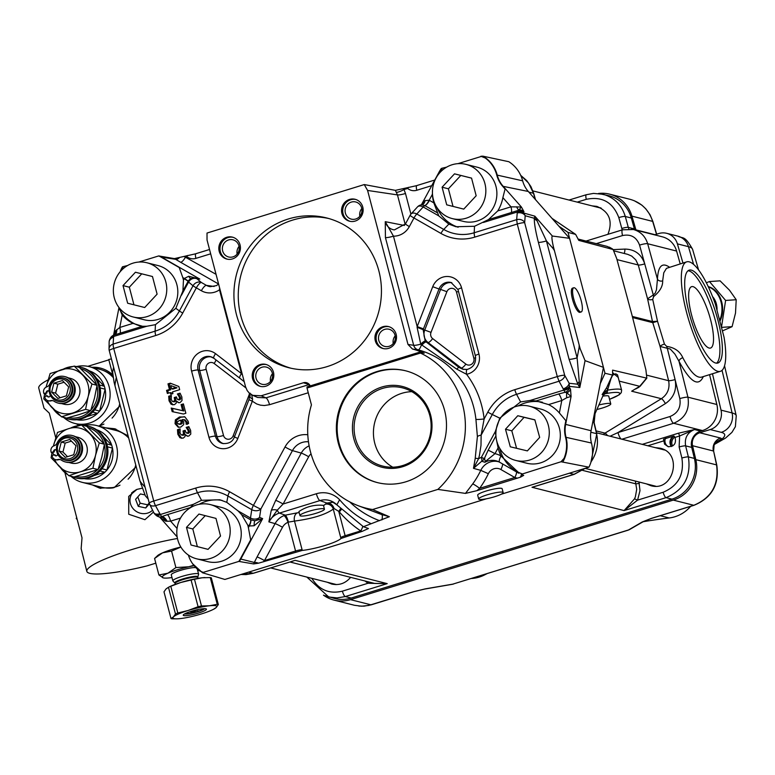 <?xml version="1.0" encoding="UTF-8"?>
<svg xmlns="http://www.w3.org/2000/svg" width="775" height="775" viewBox="0 0 775 775"><rect width="100%" height="100%" fill="white"/><g stroke="black" fill="none" stroke-linecap="round" stroke-linejoin="round"><path stroke-width="1.16" d="M712.467 373.753L721.031 410.14A15.984 15.219 104.2 0 1 710.21 429.553L699.757 432.779A10.656 10.143 -75.8 0 0 692.55 445.722L695.824 459.653A33.286 31.697 104.2 0 1 673.281 500.098L350.484 599.647A33.286 31.697 104.2 0 1 333.967 600.092A33.286 31.697 104.2 0 1 323.466 595.142M654.546 234.844L658.789 233.537A15.984 15.219 104.2 0 1 666.713 233.323A15.984 15.219 104.2 0 1 677.408 243.873L682.959 263.016M634.677 229.817A13.32 12.681 104.2 0 1 634.386 228.916L631.325 218.017A33.286 31.697 -75.8 0 0 608.966 195.755L598.494 193.479A33.286 31.697 104.2 0 1 609.654 194.167A33.286 31.697 104.2 0 1 631.945 216.148L635.917 229.875A10.656 10.143 -75.8 0 0 636.004 230.156M599.559 207.768A19.307 18.387 104.2 0 1 600.489 207.768A19.307 18.387 -75.8 0 0 599.559 207.768M654.691 486.206A19.307 18.387 104.2 0 1 653.858 485.751A19.307 18.387 -75.8 0 0 654.691 486.206M663.003 449.607A19.307 18.387 104.2 0 1 663.855 449.607A19.307 18.387 -75.8 0 0 663.003 449.607M335.614 584.592A19.307 18.387 104.2 0 1 334.79 584.147A19.307 18.387 -75.8 0 0 335.614 584.592M671.353 446.419A7.992 7.605 104.2 0 1 673.979 436.063M672.603 446.012A6.655 6.336 104.2 0 1 674.851 437.042M471.471 578.479A34.623 32.967 -75.8 0 0 484.666 574.876A575.273 547.731 104.2 0 1 486.933 573.713M643.143 521.74A575.273 547.731 104.2 0 1 669.193 517.971A34.623 32.967 -75.8 0 0 690.641 506.337M692.55 445.722L713.378 450.992A10.656 10.143 104.2 0 1 720.595 438.049L699.757 432.779M695.824 459.653L716.546 464.893A5.328 0.911 -12.8 0 1 716.798 465.087L713.61 451.089L716.546 464.893C719.142 484.394 711.566 497.86 693.799 505.29L651.3 518.398L642.272 521.953L628.128 530.178L452.774 584.147A5.328 2.587 80.3 0 1 452.348 584.302A5.328 2.587 80.3 0 1 452.338 584.302L424.855 589.029A5.328 2.587 80.3 0 1 424.768 589.039M628.128 530.168L629.484 529.577A5.328 4.582 -119.9 0 1 628.167 530.061L452.774 584.147L425.291 588.864L413.492 591.722L368.668 605.449L361.557 606.205L354.466 605.285M656.493 234.244L652.666 221.388C648.878 209.947 641.39 202.604 630.201 199.359L609.654 194.167M660.775 515.54L670.365 512.585M596.953 409.481A12.652 1.938 165.3 0 0 602.282 408.047A12.652 1.938 165.3 0 0 610.768 403.882A12.652 1.938 165.3 0 0 599.017 404.967M603.076 396.093A12.652 1.938 -14.7 0 1 608.762 396.248L610.768 403.882M715.383 304.188L724.034 337.183A57.263 15.142 -107.1 0 1 720.401 371.312A57.263 15.142 -107.1 0 1 689.053 321.053A57.263 15.142 -107.1 0 1 686.65 261.873A57.263 15.142 -107.1 0 1 715.383 304.188M324.473 595.578L334.664 598.503A33.286 31.697 -75.8 0 0 351.172 598.048L671.925 499.139A33.286 31.697 -75.8 0 0 694.39 458.422L691.707 447.398A13.32 12.681 104.2 0 1 700.697 431.113L702.47 430.561A21.303 20.286 -75.8 0 0 716.856 404.502L709.561 374.654M680.198 263.868L676.594 251.052A21.303 20.286 -75.8 0 0 662.286 236.801L633.466 229.516C640.634 231.609 645.372 236.346 647.677 243.737L657.452 279.194C658.111 266.067 662.102 262.066 669.445 267.181M558.94 226.242L568.036 232.422L604.975 373.25L600.247 383.702M688.045 270.756A48.602 12.855 -107.1 0 1 688.888 270.892A48.602 12.855 -107.1 0 1 713.775 314.95A48.602 12.855 -107.1 0 1 716.555 363.184M709.125 348.043A32.114 8.496 -107.1 0 1 692.23 317.401A32.114 8.496 -107.1 0 1 691.61 286.663A32.114 8.496 -107.1 0 1 709.193 314.844A32.114 8.496 -107.1 0 1 710.539 348.043A32.114 8.496 -107.1 0 1 709.125 348.043M715.712 363.049A48.602 12.855 -107.1 0 1 690.137 316.665A48.602 12.855 -107.1 0 1 689.208 270.146A48.602 12.855 -107.1 0 1 691.339 270.136A48.602 12.855 -107.1 0 1 716.914 316.52A48.602 12.855 -107.1 0 1 717.853 363.039A48.602 12.855 -107.1 0 1 715.712 363.049M671.45 446.545A6.655 6.336 104.2 0 1 674.018 436.054M668.806 446.817A6.394 6.084 104.2 0 1 666.006 437.371M673.93 435.976L675.044 437.391C676.478 443.503 674.163 446.603 668.108 446.681L664.582 444.153L663.516 439.183L673.93 435.976M655.301 447.659L660.116 448.192C683.298 453.094 673.553 492.387 650.816 485.673L646.321 483.842M592.052 205.869L596.847 206.392C609.324 211.691 613.015 221.001 607.92 234.321M350.62 577.346C345.505 583.362 339.218 585.6 331.748 584.059L327.253 582.238M568.036 232.422L575.631 234.389L578.799 240.395L613.093 249.511L616.687 258.492L631.615 313.73A29.334 7.76 -107.1 0 1 631.916 314.844L645.895 369.84L646.844 378.161L612.608 370.13M612.57 370.653L612.637 375.081L604.975 373.25M609.567 399.309L619.157 394.843L621.288 392.644L621.618 390.154A26.631 4.078 165.3 0 0 607.251 390.213L606.108 390.891A2.664 1.531 81.6 0 1 605.265 393.671L606.777 393.429A2.664 1.259 -99.9 0 0 607.251 390.213L607.774 389.379A2.664 1.288 35.4 0 1 606.689 387.607L612.696 375.081M306.861 577.084L328.765 597.002L337.038 597.922L345.292 596.566A5.328 1.405 -107.1 0 1 342.395 591.16C329.268 594.251 319.087 589.978 311.841 578.344M646.321 378.462L639.714 386.308A7.992 1.724 58.7 0 0 640.121 386.279L646.834 378.152M618.305 377.512L612.86 372.862M612.395 375.129L606.689 387.607L602.117 394.582L604.209 393.836A2.664 1.773 -111.6 0 0 604.655 391.976L602.117 394.582L603.357 394.892L593.912 416.156M593.689 417.328L593.892 422.559L596.556 433.671C598.746 443.804 596.915 453.191 591.054 461.842M584.931 468.42L573.936 474.358L532.018 487.281L624.117 510.58L637.573 500.137L639.995 490.643L638.958 481.982M292.446 561.236L253.193 573.268L240.977 574.488L246.072 574.595L253.396 573.277M596.808 433.884A5.328 0.882 166.5 0 0 596.798 433.855L594.144 422.743L595.064 413.608L603.357 394.892A2.664 2.538 -75.8 0 1 604.209 393.836L605.256 393.681M606.108 390.891L604.655 391.976M612.618 375.236L615.738 373.812L617.501 374.848L621.618 390.154M607.774 389.379L610.923 378.849M686.65 261.873L666.452 268.353L663.758 272.81L662.664 280.889C662.877 286.304 659.864 291.536 653.606 296.583L652.724 299.431L657.51 321.257L652.482 321.548A33.286 31.697 104.2 0 1 652.773 322.652L657.51 321.257L664.437 344.081A3.991 1.008 -20.3 0 0 660.067 346.435L670.298 349.05L674.977 354.175L678.977 361.257C690.322 382.182 698.43 387.287 703.312 376.582M720.401 371.312L701.423 377.163C696.318 378.19 690.118 371.709 682.823 357.721C679.927 351.298 674.55 347.529 666.674 346.396L664.437 344.081M652.724 299.431A3.991 2.131 -8.3 0 1 647.571 298.801L653.296 294.946A3.991 1.056 72.9 0 1 653.606 296.583A3.991 1.056 72.9 0 0 653.306 294.946L655.224 293.095L656.473 289.743L657.452 279.194A3.991 3.119 1.6 0 0 662.664 280.889M632.322 316.442L652.482 321.548L647.571 298.801L638.251 264.982L635.791 259.877L631.722 256.079L627.653 254.336L613.936 250.867M612.327 248.872L607.135 246.392L577.956 239.01M631.315 229.09L633.427 229.507M535.506 199.65L533.723 193.401A5.328 0.756 164.1 0 0 533.481 193.266L528.618 183.113L520.703 175.353M622.257 229.894L621.812 228.489A5.328 0.93 -15.4 0 1 628.302 227.375L628.816 228.906M603.057 194.263L603.105 194.273C614.304 197.547 621.705 204.949 625.299 216.487L628.302 227.375L634.386 228.916M682.823 357.721A3.991 2.248 -27 0 0 678.977 361.257L687.938 397.188A6.655 0.882 166 0 0 679.83 398.573C681.148 407.233 677.873 413.211 670.017 416.514L617.966 432.566A6.655 1.763 72.9 0 0 621.037 438.989M667.246 348.101A3.991 1.056 -107.1 0 0 666.674 346.396L666.674 346.396A3.991 1.056 -107.1 0 1 667.246 348.101L679.83 398.573M635.684 388.972L638.687 387.374A7.992 3.72 46.3 0 1 638.755 387.113M638.687 387.374L639.511 386.657M632.603 317.547L652.773 322.652L660.067 346.435L668.612 380.699C670.036 388.333 667.633 394.339 661.375 398.718L605.004 433.128A5.328 1.192 -121.4 0 1 607.493 435.56M351.172 598.048L345.292 596.566L387.209 583.633L295.11 560.344L291.526 561.449M368.619 581.899A2.664 0.746 -57.4 0 1 367.97 583.275L387.132 583.653L374.732 583.449L289.957 562.001M536.513 485.896L532.096 487.262L535.971 486.138M635.345 481.072L636.711 489.296L635.374 496.814L634.531 498.829L624.117 510.58L666.035 497.657C683.889 490.149 691.339 476.557 688.365 456.892L685.613 445.858C684.403 437.991 687.367 432.547 694.507 429.544L678.173 433.273A2.664 0.707 -107.1 0 1 679.617 435.976L694.507 429.544L700.697 431.113M634.531 498.829L637.573 500.137L663.148 492.251A5.328 1.405 72.9 0 0 666.035 497.657L671.925 499.139M621.918 439.212L673.63 423.266C685.061 418.461 689.827 409.772 687.938 397.188L716.856 404.502M619.254 381.126L639.714 386.308L631.664 391.201L661.375 398.718A5.328 1.192 -121.4 0 1 665.415 403.601L617.966 432.566L611.126 435.734A6.655 1.511 73.2 0 0 611.388 436.548M611.126 435.734L610.119 436.228M502.578 492.183A12.652 1.938 165.3 0 0 488.773 494.353A12.652 1.938 165.3 0 0 478.679 498.984A12.652 1.938 165.3 0 0 479.26 499.371A12.652 1.938 165.3 0 0 493.055 497.201A12.652 1.938 165.3 0 0 503.149 492.571A12.652 1.938 165.3 0 0 502.578 492.183M478.679 498.984L477.681 495.167A12.652 1.938 -14.7 0 1 486.167 491.011A12.652 1.938 -14.7 0 1 502.152 488.744L503.149 492.571M323.873 508.768A12.652 1.938 165.3 0 0 310.068 510.938A12.652 1.938 165.3 0 0 299.973 515.569A12.652 1.938 165.3 0 0 300.555 515.956A12.652 1.938 165.3 0 0 314.35 513.786A12.652 1.938 165.3 0 0 324.444 509.156A12.652 1.938 165.3 0 0 323.873 508.768M299.973 515.569L298.918 511.558C306.328 506.559 314.505 504.496 323.456 505.358L324.444 509.156M574.304 287.767A12.652 3.342 72.9 0 0 573.742 287.777A12.652 3.342 72.9 0 0 573.984 299.877A12.652 3.342 72.9 0 0 580.64 311.957A12.652 3.342 72.9 0 0 581.202 311.947A12.652 3.342 72.9 0 0 580.959 299.847A12.652 3.342 72.9 0 0 574.304 287.767M581.202 311.947L579.971 312.325A12.652 3.342 -107.1 0 1 579.419 312.335A12.652 3.342 -107.1 0 1 572.764 300.264A12.652 3.342 -107.1 0 1 572.522 288.155L573.742 287.777M569.577 238.312L603.434 367.36L585.057 360.637L580.184 348.827L553.437 246.876C551.887 240.008 551.529 236.394 552.372 236.036L569.577 238.312L528.298 191.473A26.631 25.362 104.2 0 1 522.66 180.817A33.286 31.697 -75.8 0 0 508.797 161.704L482.873 156.162L480.878 156.269L485.237 157.993A31.736 30.215 104.2 0 1 496.756 175.072A28.191 26.834 -75.8 0 0 502.733 186.349L505.077 189.023L502.878 197.635A37.287 35.505 104.2 0 1 497.773 210.897L488.521 219.577L474.523 226.271L455.913 226.736L448.851 224.12L438.776 215.886L433.835 202.885A37.287 35.505 104.2 0 1 432.382 194.292L432.518 189.827M496.155 438.001L495.341 431.52L499.759 418.161L520.606 401.915L530.081 400.481L536.106 400.937L548.584 404.589A37.287 35.505 104.2 0 1 559.366 412.959L565.857 420.66L565.149 424.274A28.191 26.834 -75.8 0 0 565.547 437.274A31.736 30.215 104.2 0 1 564.035 458.374L561.023 461.745L588.942 467.18A33.286 31.697 -75.8 0 0 591.451 443.019A26.631 25.362 104.2 0 1 591.073 430.735L603.434 367.36M588.942 467.18L501.183 494.247M486.468 498.78L224.876 579.448L202.585 572.793L202.759 572.231L199.504 570.788A31.736 30.215 104.2 0 1 192.597 563.725A31.736 30.215 104.2 0 1 188.364 555.036M381.775 387.045A41.666 39.67 -75.8 0 0 364.192 457.047A41.666 39.67 -75.8 0 0 430.697 436.538A41.666 39.67 -75.8 0 0 381.775 387.045M382.501 388.42A40.339 38.401 104.2 0 1 402.506 387.868A40.339 38.401 104.2 0 1 429.844 436.393A40.339 38.401 104.2 0 1 382.724 466.085A40.339 38.401 104.2 0 1 354.088 428.032A40.339 38.401 104.2 0 1 382.501 388.42M405.964 370.876A57.66 54.899 -75.8 0 0 377.764 371.758A57.66 54.899 -75.8 0 0 337.154 428.178A57.66 54.899 -75.8 0 0 377.687 482.67M411.835 391.656A40.339 38.401 -75.8 0 0 401.838 393.312A40.339 38.401 -75.8 0 0 373.744 427.655A40.339 38.401 -75.8 0 0 392.731 467.18M307.036 386.89L307.016 388.043L420.447 353.061L419.11 352.325L307.036 386.89M189.865 508.071L193.421 504.302L201.529 500.311L219.906 499.778L226.765 502.345L238.022 510.88L241.597 514.639L247.738 525.092A37.287 35.505 104.2 0 1 248.387 527.63L250.664 539.826L240.337 558.911A31.823 30.293 104.2 0 1 238.845 561.41L253.648 563.929L258.53 563.183L302.279 550.415A23.967 3.672 165.3 0 0 325.297 545.377A23.967 3.672 165.3 0 0 340.961 538.489L362.167 531.359L368.445 528.511L363.407 526.719L389.35 516.722L372.572 509.533A82.557 78.614 104.2 0 1 358.108 505.658A82.557 78.614 104.2 0 1 311.434 404.889L307.016 388.043M310.233 385.902A6.103 5.812 -75.8 0 0 303.412 382.763L261.165 395.783L252.727 395.347L249.337 393.148L247.225 390.639L245.568 386.851L207.032 239.959L207.012 233.052L364.26 184.566L367.592 190.447L407.999 344.468L412.436 349.012A83.119 79.137 104.2 0 1 424.196 353.187L419.11 352.325M113.586 367.166L112.637 372.039L114.099 382.366L139.82 480.519L145.361 495.835L148.19 499.042M585.057 360.637L579.816 387.519L569.344 386.347L569.141 383.267L564.675 375.284L524.656 222.725L525.188 215.731L534.304 218.279C534.188 223.239 535.554 231.26 538.393 242.333L569.073 359.261L577.84 384.235L579.816 387.519L577.104 357.847L546.433 240.928L534.857 216.167L534.304 218.279A6.655 4.979 -176.9 0 0 537.104 220.642M542.442 402.273A37.287 35.505 -75.8 0 0 518.117 405.935M499.681 448.221A37.287 35.505 -75.8 0 0 522.379 473.971L518.427 472.43L501.038 456.01A37.287 35.505 104.2 0 1 498.112 447.882L496.601 440.403M561.023 461.745L522.379 473.971M199.504 570.788A37.287 35.505 -75.8 0 0 203.312 572.367L202.585 572.793M238.845 561.41L203.312 572.367M222.047 500.398A37.287 35.505 -75.8 0 0 199.039 504.331M138.851 262.047L158.701 255.934A31.823 30.293 104.2 0 1 161.19 257.203L179.228 267.54L182.784 277.566A37.287 35.505 104.2 0 1 183.462 280.095L182.91 290.945L175.857 308.305L155.455 324.657L146.708 326.275L142.503 326.285L133 323.388A37.287 35.505 104.2 0 1 122.208 315.018L119.001 307.53M113.557 335.226L118.885 308.111A37.287 35.505 -75.8 0 0 140.178 325.965M123.167 266.891A37.287 35.505 -75.8 0 0 120.697 270.407L122.615 266.745L127.584 265.525M120.173 271.744A31.736 30.215 104.2 0 1 120.697 270.407M436.151 177.833L441.605 168.33L446.652 167.129M457.928 163.661L481.353 156.434M442.234 168.495A37.287 35.505 -75.8 0 0 438.398 174.414M436.926 207.506A37.287 35.505 -75.8 0 0 458.141 227.23M188.015 281.509L182.803 291.129L188.025 281.48A6.452 6.142 104.2 0 1 188.131 281.306M165.53 521.149A6.655 4.97 79.5 0 0 160.803 516.964L159.505 517.061L165.53 521.149L167.08 521.275L170.597 521.149L180.507 518.097M190.078 507.644L167.497 514.61A6.655 1.763 -107.1 0 1 170.597 521.149L177.058 528.482M167.497 514.61L160.803 516.964A6.655 6.307 -70.3 0 1 158.294 516.625A6.655 6.307 -70.3 0 0 158.294 516.625A6.655 6.307 -70.3 0 1 156.395 515.52M250.713 519.86A6.452 6.142 104.2 0 1 250.557 519.773A6.655 1.967 -60.2 0 1 248.988 525.808A12.904 12.284 -75.8 0 0 249.279 525.973A6.655 1.976 -61.8 0 0 250.713 519.86L254.985 520.742A6.655 1.618 -95.2 0 0 254.152 525.76L262.657 518.611L254.985 520.742A6.655 6.278 -68.4 0 0 259.557 517.38A6.655 4.805 -171.3 0 1 250.48 518.02A6.655 1.967 119.8 0 0 250.557 519.773L241.597 514.639M114.303 334.955L119.912 333.25A6.655 1.763 72.9 0 0 119.786 327.457L115.591 330.789L113.625 335.197M122.615 266.745L122.45 267.307M195.804 253.745L195.92 253.687A5.328 1.405 72.9 0 1 196.153 253.687L174.414 258.608L158.701 255.934M416.698 185.622L416.814 185.564A5.328 1.405 72.9 0 1 417.047 185.564L395.386 190.359L364.26 184.566M441.605 168.33L441.13 169.018M521.275 474.494L521.74 473.816L521.275 474.494L523.706 475.375L520.354 477.216L476.925 490.662L479.628 488.347A91.779 87.391 -75.8 0 0 488.357 473.709A9.426 8.971 104.2 0 1 500.853 469.505L514.803 477.497L517.429 478.175M495.7 436.277L488.143 450.236A6.655 0.523 -151.6 0 1 494.983 453.675L498.112 447.882M502.733 186.349A6.655 1.705 -41.4 0 1 503.188 186.349L521.401 207.012L518.872 209.996A6.123 5.929 2.4 0 1 523.968 211.682L521.401 207.012L510.987 206.828A6.655 1.763 -107.1 0 1 511.113 212.612L517.419 210.635L516.663 219.664L517.254 224.023L557.283 376.573L559.046 381.222L565.072 392.276A6.123 5.725 -52.1 0 0 569.499 387.616L569.431 387.432A6.123 3.797 175.1 0 1 563.541 390.164L530.081 400.481M516.722 210.848L517.526 210.606M474.523 226.271L474.184 232.762A41.995 39.98 104.2 0 1 443.736 229.439L416.795 214.007A6.655 4.156 -137.8 0 0 411.031 214.016A6.655 6.655 0 0 0 410.101 215.324A6.655 0.523 28.4 0 0 413.986 217.988A6.655 1.967 -60.2 0 1 416.795 214.007L423.189 206.964A6.655 1.967 -60.2 0 1 424.923 205.656L437.013 212.583M376.97 371.564A57.66 54.899 104.2 0 1 405.567 370.779A57.66 54.899 104.2 0 1 446.497 425.165A57.66 54.899 104.2 0 1 405.887 481.788A57.66 54.899 104.2 0 1 377.289 482.573A57.66 54.899 104.2 0 1 336.36 428.188A57.66 54.899 104.2 0 1 376.97 371.564M328.774 218.521A77.238 73.538 -75.8 0 0 292.65 220.09A77.238 73.538 -75.8 0 0 238.254 294.771A77.238 73.538 -75.8 0 0 290.916 368.212M288.31 218.996A77.238 73.538 104.2 0 1 326.614 217.94A77.238 73.538 104.2 0 1 381.445 290.79A77.238 73.538 104.2 0 1 327.04 366.643A77.238 73.538 104.2 0 1 288.736 367.699A77.238 73.538 104.2 0 1 233.914 294.849A77.238 73.538 104.2 0 1 288.31 218.996M272.471 373.676A8.854 8.428 -75.8 0 0 270.523 381.377M266.377 364.579A11.315 10.772 -75.8 0 0 261.359 364.86A11.315 10.772 -75.8 0 0 253.386 375.662A11.315 10.772 -75.8 0 0 260.836 386.483M261.979 367.224A8.854 8.428 -75.8 0 0 262.028 384.264A8.854 8.428 -75.8 0 0 272.364 377.745A8.854 8.428 -75.8 0 0 261.979 367.224M260.177 364.56A11.315 10.772 104.2 0 1 265.786 364.405A11.315 10.772 104.2 0 1 273.827 375.081A11.315 10.772 104.2 0 1 265.854 386.202A11.315 10.772 104.2 0 1 260.235 386.357A11.315 10.772 104.2 0 1 252.204 375.681A11.315 10.772 104.2 0 1 260.177 364.56M239.078 246.392A8.854 8.428 -75.8 0 0 237.131 254.093M232.984 237.295A11.315 10.772 -75.8 0 0 227.966 237.576A11.315 10.772 -75.8 0 0 219.993 248.378A11.315 10.772 -75.8 0 0 227.443 259.208M228.586 239.94A8.854 8.428 -75.8 0 0 228.635 256.98A8.854 8.428 -75.8 0 0 238.971 250.461A8.854 8.428 -75.8 0 0 228.586 239.94M226.784 237.276A11.315 10.772 104.2 0 1 232.393 237.121A11.315 10.772 104.2 0 1 240.434 247.806A11.315 10.772 104.2 0 1 232.461 258.918A11.315 10.772 104.2 0 1 226.843 259.073A11.315 10.772 104.2 0 1 218.812 248.397A11.315 10.772 104.2 0 1 226.784 237.276M395.192 335.837A8.854 8.428 -75.8 0 0 393.245 343.538M389.098 326.73A11.315 10.772 -75.8 0 0 384.08 327.021A11.315 10.772 -75.8 0 0 376.108 337.813A11.315 10.772 -75.8 0 0 383.557 348.643M384.7 329.375A8.854 8.428 -75.8 0 0 384.749 346.415A8.854 8.428 -75.8 0 0 395.085 339.905A8.854 8.428 -75.8 0 0 384.7 329.375M382.889 326.721A11.315 10.772 104.2 0 1 388.507 326.566A11.315 10.772 104.2 0 1 396.538 337.241A11.315 10.772 104.2 0 1 388.566 348.353A11.315 10.772 104.2 0 1 382.957 348.508A11.315 10.772 104.2 0 1 374.926 337.832A11.315 10.772 104.2 0 1 382.889 326.721M361.799 208.553A8.854 8.428 -75.8 0 0 359.852 216.254M355.706 199.446A11.315 10.772 -75.8 0 0 350.688 199.737A11.315 10.772 -75.8 0 0 342.715 210.529A11.315 10.772 -75.8 0 0 350.164 221.359M351.308 202.091A8.854 8.428 -75.8 0 0 351.356 219.131A8.854 8.428 -75.8 0 0 361.692 212.621A8.854 8.428 -75.8 0 0 351.308 202.091M349.506 199.437A11.315 10.772 104.2 0 1 355.115 199.282A11.315 10.772 104.2 0 1 363.146 209.957A11.315 10.772 104.2 0 1 355.183 221.078A11.315 10.772 104.2 0 1 349.564 221.224A11.315 10.772 104.2 0 1 341.533 210.548A11.315 10.772 104.2 0 1 349.506 199.437M395.386 190.359L397.459 194.903L405.189 224.382M412.436 349.012L418.093 349.816A83.729 79.728 104.2 0 1 475.918 419.343L477.39 436.577L475.211 458.432L473.486 468.352L481.721 461.241L484.908 462.268A16.372 15.587 104.2 0 1 497.608 461.29A16.372 15.587 104.2 0 1 499.575 462.21M466.996 369.51L462.869 369.249L458.945 367.427L426.357 342.066A10.734 9.833 103.6 0 1 426.037 341.804A5.154 1.724 48.7 0 1 425.194 341.01L423.15 329.666L417.086 327.292L417.183 326.575L423.46 328.871L439.018 288.998L432.731 286.702L417.183 326.575L393.458 236.162A6.655 1.017 -14.7 0 1 385.427 237.576L413.676 345.282A6.655 6.297 -81.9 0 0 418.093 349.816A6.655 2.034 -74.9 0 0 421.435 344.817A27.571 25.924 -75.7 0 0 421.968 345.108L456.746 369.142L466.56 374.277A15.984 15.219 -75.8 0 0 478.94 354.059A5.328 0.814 165.3 0 0 475.366 355.802C476.325 362.903 473.583 367.447 467.16 369.442A5.328 1.492 79.4 0 0 466.56 374.277A90.384 86.064 -75.8 0 1 484.133 418.926L481.139 435.124A6.655 2.16 -3.1 0 0 477.39 436.577M420.447 353.061A82.557 78.614 104.2 0 1 437.875 489.403L465.465 493.404L476.925 490.662M498.78 461.793A16.081 15.306 -75.8 0 0 480.781 470.367A85.124 81.055 104.2 0 1 472.692 483.939L465.465 493.404M372.572 509.533L437.875 489.403M363.407 526.719L336.641 504.699L330.828 500.912A18.29 17.418 104.2 0 1 336.553 504.544M472.692 483.939A6.655 0.785 -144 0 1 479.628 488.347L514.803 477.497A6.655 1.967 119.8 0 0 516.528 471.927M521.43 474.552A6.655 0.659 -60.7 0 1 520.354 477.216M161.19 257.203A6.655 1.967 -60.2 0 1 161.578 257.164L159.214 255.953M174.414 258.608L175.625 259.315A6.655 3.187 121.3 0 0 179.18 257.891M389.35 516.722L381.649 514.523A6.655 2.034 -71.3 0 1 381.872 519.928M309.361 384.516L303.412 382.763M309.671 386.076L308.77 384.662L265.961 397.866L257.629 397.468L252.727 395.347M187.676 255.45A5.328 1.482 130 0 0 186.756 256.535A10.656 10.143 -75.8 0 0 195.91 258.375L210.674 253.822M186.349 255.827A9.726 4.369 52.1 0 0 186.756 256.535L185.632 256.883A6.655 1.967 -60.2 0 1 180.575 262.241L218.589 284.018M408.57 187.327A5.328 1.482 130 0 0 407.65 188.422A10.656 10.143 -75.8 0 0 416.805 190.263L431.723 185.661M407.243 187.715A9.726 4.369 52.1 0 0 407.65 188.422L403.998 189.546L403.475 188.868M173.329 411.864L172.418 408.367L183.859 410.973L182.27 404.908L183.568 404.511M183.423 414.015L172.166 411.612L171.227 408.067L182.677 410.673L181.088 404.608L183.404 403.901L185.864 413.259L183.423 414.015M182.27 404.908L181.088 404.608M183.859 410.973L182.677 410.673M172.418 408.367L171.227 408.067M171.662 388.808L172.844 389.108L177.02 387.82L170.82 385.582L171.662 388.808L175.838 387.519M177.02 387.82L170.82 385.582M171.74 393.981L171.449 392.877L170.267 392.576L167.371 393.468L166.557 390.387L169.454 389.486L167.981 383.877L170.267 383.17L178.831 386.483L179.674 389.67L172.476 391.898L172.922 393.613L170.713 394.301L170.267 392.576M168.388 393.148L167.749 390.687L170.636 389.786L169.163 384.177L171.227 383.548M169.163 384.177L167.981 383.877M170.636 389.786L169.454 389.486M167.749 390.687L166.557 390.387M172.893 404.899L170.219 401.072L169.87 396.548L171.343 396.093M179.006 402.758L176.564 401.198L176.167 403.194L174.375 404.705L171.11 404.24L169.037 400.772L168.688 396.248L171.352 395.424L171.256 399.435L172.176 401.227L173.707 401.45L174.743 400.142L174.249 397.546L176.4 396.877L177.281 399.202L178.667 399.561L179.48 398.641L179.354 397.139L177.398 393.962L180.023 393.157L181.863 396.965L182.009 400.588L180.023 402.613L178.395 402.671L176.564 401.198M178.463 399.503L179.848 399.861L180.662 398.941L180.536 397.439L178.589 394.262L180.401 393.7M173.368 401.528L174.888 401.75L175.925 400.442L175.431 397.846L176.564 397.498M178.589 394.262L177.398 393.962M178.657 394.533L177.475 394.233M179.664 395.657L178.473 395.357M180.662 398.941L179.48 398.641M177.281 399.202L179.848 399.861M175.431 397.846L174.249 397.546M172.176 401.227L174.888 401.75M169.87 396.548L168.688 396.248M179.102 424.264L180.933 424.254L182.387 423.169L181.786 420.379L179.848 420.292L177.349 421.794L177.146 423.053L179.451 424.38M177.921 423.964L179.752 423.954L181.205 422.869L180.594 420.079M178.841 427.335L176.245 424.012L176.555 420.166L180.662 417.279L184.644 416.814M187.298 424.351L187.172 422.317L185.051 419.934L183.869 419.633L182.183 419.604L183.743 422.075L183.665 424.652L180.74 427.112L178.24 427.228L175.053 423.712L175.373 419.866L179.48 416.979L184.963 416.95L188.228 421.358L188.577 423.537L186.174 424.283L185.99 422.017L183.869 419.633M184.062 416.64L184.963 416.95M181.67 438.35L178.996 434.513L178.647 429.999L180.12 429.544M187.773 436.209L185.341 434.649L184.944 436.645L183.152 438.156L179.887 437.691L177.814 434.223L177.465 429.699L180.129 428.875L180.032 432.886L180.953 434.678L182.483 434.901L183.52 433.593L183.016 430.997L185.177 430.328L186.058 432.653L187.443 433.012L188.248 432.092L188.131 430.59L186.174 427.412L188.8 426.608L190.64 430.416L190.786 434.039L188.8 436.063L187.172 436.122L185.341 434.649M187.24 432.954L188.625 433.312L189.439 432.392L189.313 430.89L187.356 427.713L189.178 427.151M182.135 434.978L183.665 435.192L184.702 433.893L184.208 431.297L185.341 430.948M187.356 427.713L186.174 427.412M187.434 427.984L186.242 427.684M188.432 429.108L187.25 428.808M189.439 432.392L188.248 432.092M186.058 432.653L188.625 433.312M184.208 431.297L183.016 430.997M180.953 434.678L183.665 435.192M178.647 429.999L177.465 429.699M538.393 242.333A6.655 1.017 165.3 0 0 546.433 240.928L552.468 247.767A13.601 12.952 104.2 0 1 554.396 250.654M569.073 359.261A6.655 1.017 165.3 0 0 577.104 357.847L578.915 348.585L580.184 348.827M563.367 388.837A6.123 3.42 150.4 0 0 569.141 383.267L577.84 384.235A6.655 3.468 151.6 0 1 579.312 381.523M517.245 213.018A6.123 4.747 -175 0 1 525.188 215.731L523.89 213.096A6.123 5.057 151.6 0 0 517.206 212.834M340.399 508.875A6.655 1.85 -50.2 0 1 338.743 511.374A10.966 10.443 104.2 0 1 339.334 511.897L341.203 509.708M333.541 502.248L326.827 503.033A6.655 5.532 -120.7 0 1 334.006 508.478L338.743 511.374L345.137 535.719A9.155 1.056 -105.7 0 0 345.359 536.542M362.729 526.341A6.655 1.928 -56.3 0 1 360.724 530.904L362.167 531.359M302.279 550.415L294.49 521.081A6.655 4.689 86.7 0 1 297.338 512.837L285.287 515.152A6.655 1.327 -106.4 0 1 288.436 522.118L294.49 521.081C312.373 518.717 325.306 514.726 333.289 509.117A6.655 6.374 36.8 0 0 325.355 504.196L323.533 505.658M283.95 515.627A17.622 16.779 -75.8 0 0 275.086 523.629L268.877 521.875L277.266 510.153A6.655 3.439 17.9 0 0 271.25 510.425L268.877 521.875A18.29 17.418 104.2 0 1 279.446 513.079L285.287 515.152A15.471 14.376 -161.5 0 0 283.95 515.627A6.655 1.666 -112 0 1 288.019 522.282A2.499 2.383 25 0 1 288.436 522.118M282.507 527.262A6.655 0.523 -151.6 0 0 275.086 523.629L257.067 556.944A6.655 0.523 -151.6 0 1 264.488 560.587L282.507 527.262A10.966 10.443 104.2 0 1 288.019 522.282L295.556 551.006A9.155 3.73 71.3 0 0 295.788 551.829M258.53 563.183A6.655 1.763 24.5 0 0 254.316 562.447L253.648 563.929M263.355 561.827L264.488 560.587L295.556 551.006A6.655 1.017 -14.7 0 1 301.979 549.601M340.961 538.489L333.289 509.117L334.006 508.478M214.045 358.379A5.328 1.502 -52.5 0 1 213.881 358.292L239.814 378.219A5.328 1.502 -52.5 0 1 241.48 373.598L215.547 353.671A15.984 15.219 -75.8 0 0 197.78 353.584A15.984 15.219 -75.8 0 0 191.59 371.128L208.959 437.313A15.984 15.219 -75.8 0 0 222.735 448.696A15.984 15.219 -75.8 0 0 237.799 438.485L252.33 401.218L248.959 399.677M252.34 401.208L252.563 398.931A5.328 1.569 -163.6 0 1 249.976 396.674A5.328 1.569 -163.6 0 1 250.005 396.606M242.41 374.8L241.48 373.598L219.499 289.811A6.655 1.017 -14.7 0 0 220.061 289.627M252.563 398.931L251.555 394.349M261.165 395.783L265.961 397.866A6.655 1.763 -107.1 0 1 269.526 404.705L308.247 392.76M467.354 369.452A5.328 1.492 79.4 0 0 467.17 369.442L462.917 369.258M423.46 328.871L423.15 329.666L424.729 330.063A10.656 10.143 -75.8 0 0 427.994 342.482L461.222 367.999L458.945 367.427A5.328 0.969 126.8 0 0 456.746 369.142M451.806 282.71A10.656 10.143 -75.8 0 0 440.597 289.404L446.884 291.7A5.328 5.076 104.2 0 1 456.494 292.097L473.854 358.282A5.328 5.076 104.2 0 1 465.872 364.095L432.644 338.578A5.328 1.502 -52.5 0 1 427.994 342.482L426.357 342.066A5.328 1.821 128 0 0 421.968 345.108M426.037 341.804A5.328 1.782 130.5 0 0 421.435 344.817A5.667 2.809 -127.8 0 1 420.738 344.158A5.328 1.008 135.9 0 1 425.194 341.01M417.086 327.292L420.738 344.158A6.655 1.017 165.3 0 1 413.676 345.282L407.999 344.468M565.149 424.274L565.634 424.39L571.088 396.432L570.516 389.118A6.123 5.212 157.3 0 1 566.835 392.838L571.078 396.412L566.757 397.73L561.798 400.52L559.366 412.959M569.431 387.432L569.344 386.347A6.123 3.797 175.1 0 1 563.444 389.089M564.82 375.652A6.123 3.42 150.4 0 1 559.046 381.222L516.567 394.32L520.606 401.915M524.607 222.377A6.123 4.747 -175 0 0 516.663 219.664L474.184 232.762A6.655 1.763 -107.1 0 0 474.794 237.111L517.254 224.023A6.123 0.94 165.3 0 1 524.656 222.725M552.372 236.036L534.857 216.167L523.89 213.096L523.522 212.408A6.123 5.057 151.6 0 0 516.838 212.147L483.377 222.464M523.522 212.408L523.503 212.302A6.123 5.977 -101.3 0 0 517.981 210.5A6.123 5.977 -101.3 0 0 517.971 210.5A6.123 5.977 -101.3 0 0 517.419 210.645L518.872 209.996A6.655 2.238 -102.8 0 1 516.663 206.799M548.584 404.589L561.798 400.52A6.655 1.763 -107.1 0 0 558.697 393.971L565.072 392.286L566.835 392.838A6.655 2.199 -100.4 0 0 566.757 397.73M309.138 445.877A16.081 15.306 -75.8 0 0 301.262 453.094L275.697 500.359A6.655 0.523 -151.6 0 1 283.117 504.002L308.683 456.737A9.426 8.971 104.2 0 1 311.046 453.869M325.355 504.196L326.827 503.033L319.949 500.592L279.446 513.079A6.655 1.763 -107.1 0 1 277.266 510.153L283.117 504.002L316.374 493.752A24.945 23.754 -75.8 0 1 339.605 499.73L336.844 504.845M501.038 456.01L500.989 455.981A23.027 21.923 -75.8 0 0 494.983 453.675L485.45 461.425L484.336 458.567A6.655 0.523 -151.6 0 1 481.391 457.308A6.655 1.763 67.9 0 1 481.721 461.241A6.655 6.268 -72.6 0 0 484.336 458.567L488.143 450.236M485.441 461.425L484.908 462.268M488.357 473.709L480.781 470.367L473.486 468.352L478.611 458.655L479.434 455.409L480.994 445.402L481.139 435.124L492.29 414.518A41.995 39.98 104.2 0 1 516.567 394.32A6.655 1.763 72.9 0 1 514.813 389.67A46.703 44.466 -75.8 0 0 487.814 412.135L484.133 418.926A6.655 0.746 173.8 0 1 475.918 419.343M495.341 431.52L481.391 457.308L478.611 458.655A6.655 1.259 -164.3 0 0 475.211 458.432M484.792 458.713L484.656 457.977M159.505 517.061L158.294 516.625A6.655 6.655 0 0 1 156.095 515.317A6.655 2.984 131.9 0 0 160.328 514.513L155.504 505.658L197.499 492.716A41.995 39.98 104.2 0 1 227.947 496.029L251.768 509.679A6.655 4.805 8.7 0 0 260.836 509.039A6.655 0.523 -151.6 0 1 253.415 505.397A6.655 1.967 119.8 0 0 251.768 509.679L250.48 518.02L238.022 510.88M167.08 521.275A6.655 4.107 63.8 0 0 161.898 516.576A6.655 1.763 -107.1 0 1 160.328 514.513L193.421 504.302M248.387 527.63L249.279 525.973L254.152 525.76M239.359 561.429L240.773 559.056A6.655 0.523 -151.6 0 1 240.337 558.911M194.525 278.022A6.655 6.655 0 0 0 188.025 281.48A6.655 0.523 28.4 0 0 188.025 281.48A6.655 0.523 28.4 0 0 188.577 282.061A6.655 5.861 -50.2 0 1 196.966 278.797A6.655 6.384 -84.4 0 0 194.525 278.022L199.814 279.077L188.703 276.268A6.655 1.87 -109.4 0 0 190.912 278.69M188.703 276.268L184.353 278.467A6.655 0.581 -150.1 0 1 188.151 281.248M114.254 334.965A6.655 1.763 72.9 0 0 114.235 334.974A6.655 4.64 53 0 0 115.591 330.789M114.351 334.936A6.655 4.233 72.5 0 0 116.783 329.559M110.04 338.859A6.655 4.35 25.8 0 1 110.205 338.433A6.655 4.35 25.8 0 1 113.625 336.486L146.708 326.275M424.778 205.578A6.452 6.142 104.2 0 1 424.923 205.656A6.655 1.967 119.8 0 0 429.476 200.376A12.904 12.284 -75.8 0 0 429.176 200.221A6.655 1.976 118.2 0 1 424.778 205.578L421.745 204.813A6.655 4.863 76 0 0 421.813 204.803A6.655 4.863 76 0 0 425.088 200.628L421.358 204.862L439.435 171.411A6.655 0.523 28.4 0 0 439.435 171.411A6.655 0.523 28.4 0 0 439.483 171.537M432.382 194.292L429.176 200.221L425.088 200.628M421.813 204.803L421.765 204.813A6.655 6.655 0 0 0 417.415 206.973L411.031 214.016M438.776 215.886L423.189 206.964A6.655 4.156 -137.8 0 0 417.415 206.973M396.471 192.268A6.655 1.376 153.2 0 0 403.998 189.546L405.49 193.488A6.655 1.017 165.3 0 1 397.459 194.903L367.592 190.447M216.041 274.311L184.15 256.506M219.606 287.874L219.499 289.811A18.348 17.476 -75.8 0 1 201.345 290.722L196.346 287.854A6.655 1.967 -60.2 0 1 201.413 282.507A6.655 5.861 129.8 0 0 193.023 285.772A6.655 0.523 28.4 0 0 196.346 287.854L182.726 313.052A6.655 0.523 -151.6 0 1 179.393 310.959A41.995 39.98 104.2 0 1 155.116 331.157L113.121 344.1A6.655 1.763 72.9 0 0 113.722 348.459L155.717 335.507A46.703 44.466 -75.8 0 0 182.726 313.052M149.749 504.467L149.749 504.467A6.655 3.807 -26.3 0 0 155.504 505.658A6.655 1.763 72.9 0 1 153.75 501.018L113.722 348.459A6.655 1.017 -14.7 0 0 109.256 350.649L149.284 503.208A6.655 6.655 0 0 0 149.749 504.467L153.779 512.595A6.655 3.807 -26.3 0 0 159.524 513.796A6.655 2.984 -48.1 0 1 155.291 514.6L156.095 515.317M154.981 514.193A6.655 2.984 -48.1 0 0 155.291 514.6A6.655 6.655 0 0 1 153.779 512.595M109.149 342.056L109.149 342.056A6.655 5.251 0.9 0 1 113.227 337.299A6.655 4.35 -154.2 0 0 109.808 339.256A6.655 6.655 0 0 0 109.149 342.056L109.043 348.857A6.655 5.251 0.9 0 1 113.121 344.1L113.625 336.486A6.655 1.763 72.9 0 1 114.235 334.974A6.655 6.655 0 0 0 110.205 338.433L109.808 339.256M410.101 215.324L405.461 223.907A6.655 0.523 28.4 0 0 409.345 226.581A18.348 17.476 -75.8 0 1 393.458 236.162L385.252 221.669L385.427 237.576M736.211 299.731L729.498 290.199L720.072 280.841L709.454 281.548L725.603 300.438L736.211 299.731L735.504 313.11L732.084 326.662L722.397 330.954M706.335 282.788L709.454 281.548M725.603 300.438L721.467 327.379L732.084 326.662M716.991 310.329A15.984 12.352 -93.8 0 0 716.362 303.887A15.984 12.352 -93.8 0 0 712.535 296.573M719.636 320.414A22.368 17.292 -93.8 0 0 721.041 302.027A22.368 17.292 -93.8 0 0 708.34 286.866M719.859 321.286A22.368 17.292 -93.8 0 0 721.719 301.979A22.368 17.292 -93.8 0 0 708.205 286.585M515.724 460.427L526.768 463.218A27.968 26.621 -75.8 0 0 552.662 455.196A27.968 26.621 -75.8 0 0 559.327 427.887A27.968 26.621 -75.8 0 0 540.485 408.997L529.432 406.207A27.968 26.621 -75.8 0 0 496.765 426.783A27.968 26.621 -75.8 0 0 515.724 460.427A27.968 26.621 -75.8 0 0 541.618 452.397A27.968 26.621 -75.8 0 0 548.274 425.088A27.968 26.621 -75.8 0 0 529.432 406.207M517.778 415.729L534.857 419.827L539.662 437.41L527.378 450.895L510.299 446.807L505.494 429.224L517.778 415.729L524.084 417.328L511.81 430.823L516.586 448.308M505.494 429.224L511.81 430.823M534.886 419.914L524.084 417.328M133.203 316.985L144.257 319.775A27.968 26.621 -75.8 0 0 170.054 311.86A27.968 26.621 -75.8 0 0 176.884 284.716A27.968 26.621 -75.8 0 0 157.964 265.554L146.921 262.764A27.968 26.621 -75.8 0 0 114.245 283.34A27.968 26.621 -75.8 0 0 133.203 316.985A27.968 26.621 -75.8 0 0 159.001 309.06A27.968 26.621 -75.8 0 0 165.831 281.926A27.968 26.621 -75.8 0 0 146.921 262.764M135.431 272.238L152.472 276.51L157.102 294.151L144.693 307.51L127.652 303.228L123.022 285.597L135.431 272.238L141.748 273.827L129.338 287.196L133.959 304.817M123.022 285.597L129.338 287.196M152.481 276.52L141.748 273.827M452.271 218.589L463.324 221.379A27.968 26.621 -75.8 0 0 489.122 213.464A27.968 26.621 -75.8 0 0 495.952 186.329A27.968 26.621 -75.8 0 0 477.042 167.158L465.988 164.368A27.968 26.621 -75.8 0 0 433.322 184.944A27.968 26.621 -75.8 0 0 452.271 218.589A27.968 26.621 -75.8 0 0 478.078 210.674A27.968 26.621 -75.8 0 0 484.908 183.53A27.968 26.621 -75.8 0 0 465.988 164.368M454.508 173.842L471.549 178.114L476.17 195.755L463.76 209.114L446.72 204.833L442.089 187.201L454.508 173.842L460.825 175.441L448.405 188.8L453.026 206.421M442.089 187.201L448.405 188.8M471.549 178.134L460.825 175.441M196.647 558.814L207.7 561.613A27.968 26.621 -75.8 0 0 240.357 526.671A27.968 26.621 -75.8 0 0 221.417 507.392L210.364 504.593A27.968 26.621 -75.8 0 0 177.688 525.179A27.968 26.621 -75.8 0 0 196.647 558.814A27.968 26.621 -75.8 0 0 229.303 523.871A27.968 26.621 -75.8 0 0 210.364 504.593M205.249 515.656L192.801 528.957L197.354 546.607L208.078 549.349M186.484 527.358L198.952 514.048L215.973 518.398L220.526 536.058L208.058 549.368L191.037 545.019L186.484 527.358L192.801 528.957M191.037 545.019L197.354 546.607M100.818 368.202A30.632 29.159 -75.8 0 0 92.642 367.505M78.265 424.303A30.632 29.159 -75.8 0 0 80.145 425.378M79.282 425.475L76.289 423.799M91.847 367.302A30.632 29.159 104.2 0 1 100.421 368.096A30.632 29.159 104.2 0 1 112.695 374.819M120.173 405.635L99.103 426.173M115.892 429.088A30.632 29.159 -75.8 0 0 108.665 428.594M94.298 485.402A30.632 29.159 -75.8 0 0 100.847 488.395M136.197 466.734L114.245 487.562L99.607 488.105L92.322 484.898M105.642 427.829L114.622 428.74L128.098 435.86M48.06 379.876A65.255 10.007 165.3 0 0 38.75 388.091L44.02 408.183L49.29 413.123L55.742 437.71M177.456 538.48A65.255 10.007 165.3 0 0 86.839 571.378A65.255 10.007 165.3 0 0 146.959 565.905L155.804 563.183M111.416 358.873A65.255 10.007 165.3 0 0 108.752 359.503L112.646 374.325M153.498 512.042L144.896 519.696L128.737 514.251L128.708 496.426L136.943 489.383L142.067 488.25M64.887 472.566L82.014 537.86L81.142 548.7L86.839 571.378M131.789 492.638A14.647 13.747 -149 0 0 131.547 494.276M87.837 366.333L108.849 359.852M63.55 401.053A11.983 11.412 -75.8 0 0 71.997 389.292A11.983 11.412 -75.8 0 0 63.482 377.987A11.983 11.412 -75.8 0 0 49.484 386.802A11.983 11.412 -75.8 0 0 57.612 401.218A11.983 11.412 -75.8 0 0 63.55 401.053M62.823 399.687A10.656 10.143 -75.8 0 0 67.318 381.784A10.656 10.143 -75.8 0 0 50.317 387.035A10.656 10.143 -75.8 0 0 62.823 399.687M57.612 401.218L58.474 401.44A11.983 11.412 -75.8 0 0 64.422 401.276A11.983 11.412 -75.8 0 0 72.86 389.505A11.983 11.412 -75.8 0 0 64.354 378.2L63.482 377.987M67.842 402.031A13.32 12.681 -75.8 0 0 72.879 382.143M61.545 403.591L63.996 404.211A13.32 12.681 -75.8 0 0 70.593 404.027A13.32 12.681 -75.8 0 0 79.97 390.949A13.32 12.681 -75.8 0 0 70.525 378.394L68.074 377.774M62.852 417.144A26.631 25.362 -75.8 0 0 67.435 418.82A26.631 25.362 -75.8 0 0 80.648 418.452A26.631 25.362 -75.8 0 0 99.403 392.295A26.631 25.362 -75.8 0 0 80.493 367.176A26.631 25.362 -75.8 0 0 75.669 366.468M72.647 366.517A26.631 25.362 -75.8 0 0 63.366 369.113M53.272 408.938A26.631 25.362 -75.8 0 0 60.382 415.778M68.326 417.647A25.304 24.093 -75.8 0 0 79.912 417.076A25.304 24.093 -75.8 0 0 90.113 410.876M90.907 410.043A25.304 24.093 -75.8 0 0 96.953 385.969M96.652 384.855A25.304 24.093 -75.8 0 0 80.648 368.609M67.435 418.82L68.617 419.12A26.631 25.362 -75.8 0 0 81.83 418.752A26.631 25.362 -75.8 0 0 100.585 392.596A26.631 25.362 -75.8 0 0 81.685 367.476L80.493 367.176M63.841 417.599A29.295 27.89 -75.8 0 0 74.962 423.47A29.295 27.89 -75.8 0 0 89.493 423.073A29.295 27.89 -75.8 0 0 110.128 394.301A29.295 27.89 -75.8 0 0 89.328 366.662A29.295 27.89 -75.8 0 0 76.764 366.536M76.783 419.75A25.304 24.093 -75.8 0 0 87.808 419.081A25.304 24.093 -75.8 0 0 97.553 413.317A25.304 24.093 -75.8 0 0 99.617 411.099A25.304 24.093 -75.8 0 0 105.119 389.186A25.304 24.093 -75.8 0 0 104.354 386.25A25.304 24.093 -75.8 0 0 89.164 370.799M98.59 426.047A29.295 27.89 -75.8 0 0 99.859 425.688A29.295 27.89 -75.8 0 0 103.937 424.07M112.065 418.103A29.295 27.89 -75.8 0 0 119.708 403.882M113.073 377.367A29.295 27.89 -75.8 0 0 99.694 369.287L89.328 366.662M112.918 376.485A29.159 27.764 -75.8 0 0 103.036 370.373M50.191 394.94L50.123 394.959A1.598 1.521 104.2 0 1 48.253 396.955A1.598 1.521 104.2 0 1 47.178 395.86L44.688 396.635L44.902 397.439A4.795 4.563 -75.8 0 0 50.433 400.685A4.795 4.563 104.2 0 1 54.114 401.266A13.65 13.001 -75.8 0 0 58.067 403.058L58.697 403.213A13.65 13.001 -75.8 0 0 74.642 393.167A13.65 13.001 -75.8 0 0 65.391 376.747L64.761 376.592A13.65 13.001 -75.8 0 0 49.648 384.255A4.795 4.563 104.2 0 1 46.8 386.851A4.795 4.563 -75.8 0 0 43.681 392.77L43.884 393.574L46.326 392.828A1.598 1.521 104.2 0 1 48.186 390.823A1.598 1.521 104.2 0 1 49.271 391.918L49.271 391.918M58.067 403.058A13.65 13.001 -75.8 0 0 74.013 393.012A13.65 13.001 -75.8 0 0 64.761 376.592M43.884 393.574L46.955 392.983A1.598 1.521 104.2 0 1 48.496 390.939M46.326 392.828L46.955 392.983M47.178 395.86L47.808 396.025A1.598 1.521 104.2 0 0 48.583 397.003M48.147 400.723L48.777 400.878A4.795 4.563 -75.8 0 0 51.063 400.84A4.795 4.563 104.2 0 1 53.029 400.733M62.397 380.554L68.655 386.88L66.408 395.831L57.902 398.447L51.654 392.121L53.901 383.179L62.397 380.554M64.083 382.249L57.844 384.177L55.597 393.119L60.169 397.749M53.901 383.179L57.844 384.177M51.654 392.121L55.597 393.119M44.669 393.69L43.768 398.883L61.487 416.805L85.579 409.374L88.166 396.548L91.944 384.022L74.226 366.1L50.133 373.531L46.074 387.171M61.487 416.805L66.602 418.093L79.244 414.538L90.694 410.673L85.579 409.374M74.226 366.1L79.341 367.389L97.059 385.32L94.472 398.147L90.694 410.673M91.944 384.022L97.059 385.32M47.275 400.394A22.64 21.555 -75.8 0 0 52.032 407.689A22.64 21.555 -75.8 0 0 72.937 412.939A22.64 21.555 -75.8 0 0 88.166 396.548A22.64 21.555 -75.8 0 0 82.489 374.906A22.64 21.555 -75.8 0 0 61.583 369.665A22.64 21.555 -75.8 0 0 46.355 386.057A22.64 21.555 -75.8 0 0 46.103 387.151M45.686 393.38A22.64 21.555 -75.8 0 0 46.054 396.209M96.439 378.239L104.354 386.25L99.5 385.02M100.178 387.926L105.119 389.186L99.617 411.099L94.666 409.849M92.7 412.087L97.553 413.317L86.713 416.659M70.903 459.953A11.983 11.412 -75.8 0 0 79.341 448.183A11.983 11.412 -75.8 0 0 70.835 436.887A11.983 11.412 -75.8 0 0 56.827 445.702A11.983 11.412 -75.8 0 0 64.955 460.118A11.983 11.412 -75.8 0 0 70.903 459.953M70.167 458.587A10.656 10.143 -75.8 0 0 74.662 440.684A10.656 10.143 -75.8 0 0 57.66 445.935A10.656 10.143 -75.8 0 0 70.167 458.587M64.955 460.118L65.827 460.34A11.983 11.412 -75.8 0 0 71.765 460.176A11.983 11.412 -75.8 0 0 80.212 448.405A11.983 11.412 -75.8 0 0 71.697 437.1L70.835 436.887M75.194 460.931A13.32 12.681 -75.8 0 0 80.222 441.043M68.898 462.491L71.339 463.111A13.32 12.681 -75.8 0 0 77.946 462.927A13.32 12.681 -75.8 0 0 87.323 449.849A13.32 12.681 -75.8 0 0 77.868 437.284L75.427 436.674M70.196 476.044A26.631 25.362 -75.8 0 0 74.778 477.72A26.631 25.362 -75.8 0 0 87.992 477.352A26.631 25.362 -75.8 0 0 106.747 451.195A26.631 25.362 -75.8 0 0 87.846 426.076A26.631 25.362 -75.8 0 0 83.012 425.359M79.99 425.417A26.631 25.362 -75.8 0 0 70.719 428.013M60.615 467.838A26.631 25.362 -75.8 0 0 67.725 474.678M75.669 476.548A25.304 24.093 -75.8 0 0 87.265 475.976A25.304 24.093 -75.8 0 0 97.456 469.776M98.251 468.943A25.304 24.093 -75.8 0 0 104.305 444.869M103.995 443.755A25.304 24.093 -75.8 0 0 87.992 427.509M74.778 477.72L75.96 478.01A26.631 25.362 -75.8 0 0 89.173 477.652A26.631 25.362 -75.8 0 0 107.928 451.496A26.631 25.362 -75.8 0 0 89.028 426.376L87.846 426.076M71.193 476.499A29.295 27.89 -75.8 0 0 82.305 482.37A29.295 27.89 -75.8 0 0 96.836 481.963A29.295 27.89 -75.8 0 0 117.471 453.201A29.295 27.89 -75.8 0 0 96.681 425.562A29.295 27.89 -75.8 0 0 84.107 425.436M84.126 478.65A25.304 24.093 -75.8 0 0 95.151 477.972A25.304 24.093 -75.8 0 0 104.896 472.217A25.304 24.093 -75.8 0 0 106.96 469.999A25.304 24.093 -75.8 0 0 112.472 448.086A25.304 24.093 -75.8 0 0 111.697 445.15A25.304 24.093 -75.8 0 0 96.507 429.699M82.305 482.37L101.36 487.184A29.295 27.89 -75.8 0 0 115.892 486.787A29.295 27.89 -75.8 0 0 119.97 485.169M128.098 479.202A29.295 27.89 -75.8 0 0 135.741 464.981M128.66 438.001A29.295 27.89 -75.8 0 0 115.727 430.387L96.681 425.562M128.417 437.081A29.159 27.764 -75.8 0 0 119.059 431.462M104.809 487.824A29.159 27.764 -75.8 0 0 113.353 487.824M57.534 453.83L57.466 453.859A1.598 1.521 104.2 0 1 55.606 455.855A1.598 1.521 104.2 0 1 54.521 454.76L52.032 455.526L52.245 456.33A4.795 4.563 -75.8 0 0 57.776 459.585A4.795 4.563 104.2 0 1 61.457 460.166A13.65 13.001 -75.8 0 0 65.41 461.958L66.049 462.113A13.65 13.001 -75.8 0 0 81.995 452.067A13.65 13.001 -75.8 0 0 72.743 435.647L72.114 435.492A13.65 13.001 -75.8 0 0 56.992 443.155A4.795 4.563 104.2 0 1 54.153 445.751A4.795 4.563 -75.8 0 0 51.024 451.67L51.237 452.474L53.669 451.728A1.598 1.521 104.2 0 1 55.538 449.723A1.598 1.521 104.2 0 1 56.614 450.817L56.614 450.817M65.41 461.958A13.65 13.001 -75.8 0 0 81.365 451.912A13.65 13.001 -75.8 0 0 72.114 435.492M51.237 452.474L54.298 451.883A1.598 1.521 104.2 0 1 55.839 449.839M53.669 451.728L54.298 451.883M54.521 454.76L55.151 454.925A1.598 1.521 104.2 0 0 55.926 455.903M55.49 459.623L56.12 459.778A4.795 4.563 -75.8 0 0 58.406 459.74A4.795 4.563 104.2 0 1 60.382 459.633M69.75 439.454L75.998 445.78L73.751 454.731L65.255 457.347L58.997 451.021L61.244 442.079L69.75 439.454M71.426 441.149L65.187 443.077L62.94 452.019L67.522 456.649M61.244 442.079L65.187 443.077M58.997 451.021L62.94 452.019M57.476 432.431L53.427 446.071A22.64 21.555 -75.8 0 1 53.698 444.947A22.64 21.555 -75.8 0 1 68.927 428.565L57.476 432.431M52.022 452.59L51.111 457.783L68.83 475.705L73.954 476.993L98.038 469.573L92.922 468.274L95.509 455.448L99.287 442.922L81.569 425L68.927 428.565A22.64 21.555 -75.8 0 1 89.832 433.806A22.64 21.555 -75.8 0 1 95.509 455.448A22.64 21.555 -75.8 0 1 80.28 471.839L92.922 468.274M68.83 475.705L80.28 471.839A22.64 21.555 -75.8 0 1 59.375 466.589A22.64 21.555 -75.8 0 1 54.618 459.294M81.569 425L86.684 426.289L104.412 444.22L101.825 457.047L98.038 469.573M99.287 442.922L104.412 444.22M53.029 452.271A22.64 21.555 -75.8 0 0 53.398 455.109M103.782 437.139L111.697 445.15L106.843 443.92M107.522 446.826L112.472 448.086L106.96 469.999L102.009 468.749M100.043 470.987L104.896 472.217L94.056 475.559M184.905 613.752A10.656 1.637 165.3 0 0 197.586 611.465A10.656 1.637 165.3 0 0 204.242 608.675M184.586 613.916A10.656 1.637 165.3 0 0 197.654 611.717A10.656 1.637 165.3 0 0 204.6 608.666M198.381 613.093A11.983 1.841 165.3 0 0 206.208 608.908A11.983 1.841 165.3 0 0 194.36 610.419A11.983 1.841 165.3 0 0 183.307 614.924A11.983 1.841 165.3 0 0 198.381 613.093M174.917 582.984A11.896 1.821 165.3 0 1 185.874 578.053A11.896 1.821 165.3 0 1 197.838 576.968L198.594 574.285A13.32 2.044 165.3 0 0 198.603 574.091A13.32 2.044 165.3 0 0 185.206 575.496A13.32 2.044 165.3 0 0 172.844 580.853A13.32 2.044 165.3 0 0 172.941 581.018L175.169 583.43A11.722 1.792 165.3 0 1 184.528 579.138A11.722 1.792 165.3 0 1 197.305 577.123A11.722 1.792 165.3 0 1 197.838 577.482L198.071 578.344M195.784 567.581A13.32 2.044 165.3 0 0 181.05 570.206A13.32 2.044 165.3 0 0 171.265 574.837L172.844 580.853M197.741 570.797A22.64 3.468 165.3 0 0 198.884 570.342M193.769 565.304L188.771 566.777L175.896 567.571L167.904 573.209L158.904 574.982L163.292 577.898A22.64 3.468 165.3 0 0 163.292 577.898A22.64 3.468 165.3 0 0 171.982 577.559M194.118 565.721A22.64 3.468 165.3 0 0 188.771 566.777A22.64 3.468 165.3 0 0 167.904 573.209A22.64 3.468 165.3 0 0 163.283 577.898L163.292 577.898M180.837 547.005A22.64 3.468 165.3 0 0 162.566 552.846L171.566 551.073L180.875 547.063M198.603 609.431L193.488 611.62L190.175 611.979L190.66 611.485M193.488 611.62L193.256 610.719M197.741 610.312L197.567 609.644M158.904 574.982L154.574 558.484L157.47 555.723A22.64 3.468 165.3 0 1 162.566 552.846L154.574 558.484M175.896 567.571L171.566 551.073M170.994 618.547L163.99 591.838L166.063 588.913L168.475 587.285L175.489 613.994L173.406 616.919L170.994 618.547A25.168 3.856 165.3 0 0 172.06 618.808L177.359 618.828M204.958 577.559A22.64 3.468 165.3 0 0 204.833 577.559A22.64 3.468 165.3 0 0 202.197 577.772L210.257 577.569L217.262 604.277L209.541 605.769L201.481 605.972L194.477 579.264L202.197 577.772A22.64 3.468 165.3 0 0 180.778 582.49A22.64 3.468 165.3 0 0 169.124 586.927L168.475 587.285A25.168 3.856 165.3 0 1 170.81 586.268L180.778 582.49L191.086 580.02L198.09 606.718L188.122 610.497L177.814 612.977L170.81 586.268M213.842 609.102L216.254 607.474L218.327 604.548L211.323 577.84A25.168 3.856 165.3 0 0 210.257 577.569M216.254 607.474A22.64 3.468 165.3 0 0 209.541 605.769A22.64 3.468 165.3 0 0 188.122 610.497A22.64 3.468 165.3 0 0 173.406 616.919A22.64 3.468 165.3 0 0 177.485 618.818A22.64 3.468 165.3 0 0 180.12 618.615A22.64 3.468 165.3 0 0 201.539 613.887A22.64 3.468 165.3 0 0 213.193 609.45A22.64 3.468 165.3 0 0 216.254 607.474M218.327 604.548A25.168 3.856 165.3 0 0 217.262 604.277M201.481 605.972A25.168 3.856 165.3 0 0 198.09 606.718M177.814 612.977A25.168 3.856 165.3 0 0 175.489 613.994M194.477 579.264A25.168 3.856 165.3 0 0 191.086 580.02M137.078 489.335A13.32 12.497 -149 0 0 131.653 494.101A13.32 12.497 -149 0 0 135.296 510.744A13.32 12.497 -149 0 0 152.588 510.192M149.459 503.769L145.719 507.964L138.26 506.346L135.606 499.333L140.42 493.937L144.722 494.867M137.776 496.901L140.159 503.188L147.618 504.796L149.226 502.994M138.26 506.346L140.159 503.188M145.719 507.964L147.618 504.796M77.18 519.444A13.32 1.114 -150.6 0 1 76.241 518.349L76.686 517.555M484.666 574.876L483.842 574.672M635.917 229.875L655.011 234.699M693.615 264.449L688.462 246.663L677.408 243.873M688.462 246.663A15.984 15.219 -75.8 0 0 677.767 236.113C683.017 239.058 684.412 234.641 692.598 249.376A90.956 13.94 165.3 0 0 688.462 246.663M722.058 370.343L732.084 412.93L721.031 410.14M710.21 429.553L721.263 432.343A74.981 11.499 -14.7 0 1 714.773 443.649M714.327 444.492L725.545 438.069L731.91 432.392L735.388 426.667L736.25 415.758A90.956 13.94 165.3 0 0 732.084 412.93A15.984 15.219 104.2 0 1 721.263 432.343M716.207 441.827L720.798 439.425L721.302 438.476L720.595 438.049M673.281 500.098L693.799 505.29A5.328 1.405 72.9 0 0 694.032 505.29C711.837 497.889 719.433 484.491 716.798 465.097M371.419 604.703A5.328 1.405 72.9 0 1 371.225 604.829A5.328 1.405 72.9 0 1 370.993 604.829L350.484 599.647M656.667 234.186L652.899 221.524A5.328 0.717 -16.6 0 0 652.666 221.388L631.945 216.148M642.272 521.953A5.328 4.582 60.1 0 0 643.57 521.488A5.328 4.582 60.1 0 0 643.589 521.478A5.328 4.582 60.1 0 0 643.763 521.381M660.232 515.704L669.193 517.971M606.777 393.429A23.967 3.672 -14.7 0 1 609.557 399.27M603.735 394.766L605.265 393.671M647.852 445.77L663.545 440.936M675.044 437.391L679.617 435.976L679.132 446.972L681.874 458.006C684.393 474.532 678.144 485.944 663.148 492.251M635.665 388.992L640.131 386.279A7.992 1.724 58.7 0 0 640.198 386.221M595.064 413.608L594.435 413.472M592.72 422.259L593.892 422.559A5.328 0.882 166.5 0 1 594.144 422.743M590.85 462.472L596.798 433.855A5.328 0.882 166.5 0 0 596.556 433.671L590.821 432.218M569.393 473.205L573.936 474.358A5.328 1.405 -107.1 0 0 574.168 474.358L585.29 468.303M293.318 560.964L253.425 573.268A5.328 1.405 72.9 0 1 253.193 573.268L248.649 572.115M603.473 434.543A5.328 5.076 -75.8 0 1 605.004 433.128L596.091 430.871M676.594 251.052L647.677 243.737A6.655 1.162 164.6 0 0 639.569 245.123C636.498 237.063 630.821 233.876 622.538 235.552L596.285 243.65M624.137 253.444A5.328 1.589 87.3 0 0 624.882 249.085C634.803 249.269 641.419 254.2 644.732 263.868A5.328 0.93 164.6 0 1 638.251 264.982L616.987 259.606M622.625 229.787A6.655 1.763 72.9 0 0 622.587 229.797A6.655 1.763 72.9 0 0 622.538 235.552M653.296 294.946L639.569 245.123M535.215 199.32L533.481 193.266L528.841 192.093M575.457 234.302L552.071 218.443M621.812 228.489L618.808 217.601A5.328 0.93 -15.4 0 1 625.299 216.487L631.325 218.017M618.808 217.601C612.947 202.217 602.107 196.123 586.297 199.32A5.328 1.405 -107.1 0 1 586.326 194.719A5.328 1.405 -107.1 0 1 586.355 194.719L593.476 193.401L603.095 194.283M586.297 199.32L577.23 202.12M613.18 249.618L624.882 249.085M665.415 403.601C673.756 397.759 676.982 389.757 675.093 379.585A5.328 0.707 166 0 1 668.612 380.699L646.951 375.216M639.298 483.338L636.052 483.9L582.529 470.357M678.173 433.273L642.252 444.356M670.017 416.514A6.655 1.763 -107.1 0 0 673.63 423.266L702.47 430.561M364.957 580.969L367.97 583.275L342.395 591.16M679.132 446.972A5.328 0.707 -14 0 1 685.613 445.858L691.707 447.398M681.874 458.006A5.328 0.707 -14 0 1 688.365 456.892L694.39 458.422M299.218 512.682L297.338 512.837M114.099 382.366L115.291 382.588L116.289 377.464M115.058 386.134A13.601 12.952 104.2 0 1 115.291 382.588M145.08 487.184L141.748 483.397A13.601 12.952 104.2 0 1 139.82 480.519M570.516 389.118L569.499 387.616M563.008 461.648A31.872 30.341 -75.8 0 0 566.031 437.323A28.055 26.708 104.2 0 1 565.634 424.39L591.073 430.735M579.158 345.04A13.601 12.952 104.2 0 1 578.915 348.585M201.529 500.311L197.499 492.716A6.655 1.763 72.9 0 1 195.746 488.066L153.75 501.018A6.655 1.017 165.3 0 0 149.284 503.208M226.765 502.345L227.947 496.029A6.655 1.967 119.8 0 1 229.603 491.757A46.703 44.466 -75.8 0 0 195.746 488.066M247.738 525.092L248.988 525.808M119.912 333.25L142.503 326.285M133 323.388L119.786 327.457L122.208 315.018M182.784 277.566L184.353 278.467A12.904 12.284 -75.8 0 0 184.179 278.777L183.462 280.095M565.547 437.274A6.655 1.017 -14.7 0 1 566.031 437.323L591.451 443.019M518.427 472.43A6.655 1.967 119.8 0 0 518.824 473.244L499.652 462.258A6.655 1.967 119.8 0 0 499.739 462.297L518.746 473.196M500.989 455.981A6.655 1.967 119.8 0 0 499.652 462.258L497.608 461.29M502.878 197.635L510.987 206.828L497.773 210.897M488.521 219.577L511.113 212.612M448.851 224.12L443.736 229.439A6.655 1.967 -60.2 0 0 440.927 233.42A46.703 44.466 -75.8 0 0 474.794 237.111M433.835 202.885L429.476 200.376M405.461 223.907L394.359 229.913A11.693 11.141 104.2 0 1 385.252 221.669L404.453 225.477M214.113 286.459L206.412 285.365L201.413 282.507L196.966 278.797L199.814 279.077L161.578 257.164L175.625 259.315L180.575 262.241M381.649 514.523A85.124 81.055 104.2 0 1 378.994 513.573L358.108 505.658M209.531 249.492L195.92 253.687A5.328 1.405 72.9 0 0 195.91 258.375M434.775 180.032L416.814 185.564A5.328 1.405 72.9 0 0 416.805 190.263M172.292 404.54L171.11 404.24M180.536 397.439L179.354 397.139M175.576 398.389L174.385 398.088M175.925 400.442L174.743 400.142M170.219 401.072L169.037 400.772M180.933 424.254L179.752 423.954M182.387 423.169L181.205 422.869M182.425 421.639L181.243 421.348M176.245 424.012L175.053 423.712M187.172 422.317L185.99 422.017M180.662 417.279L179.48 416.979M176.555 420.166L175.373 419.866M181.069 437.991L179.887 437.691M189.313 430.89L188.131 430.59M184.343 431.84L183.162 431.539M184.702 433.893L183.52 433.593M178.996 434.513L177.814 434.223M307.791 434.765A23.676 22.543 -75.8 0 0 285.026 446.972L253.415 505.397L229.603 491.757M252.33 401.227L256.757 403.988L260.478 405.17L264.362 405.528L269.526 404.705M140.847 484.307A6.655 1.705 -41.4 0 1 141.748 483.397M553.437 246.876A6.655 1.705 138.6 0 0 552.468 247.767M496.756 175.072A6.655 1.017 -14.7 0 1 497.24 175.121A28.055 26.708 104.2 0 0 503.188 186.349L528.298 191.473M523.503 212.302L523.968 211.682M339.334 511.897A111.765 106.417 -75.8 0 0 360.724 530.904L345.137 535.719A6.655 1.017 -14.7 0 0 340.777 537.637M257.067 556.944L254.316 562.447L240.773 559.056L262.657 518.611L259.557 517.38L260.836 509.039L292.446 450.614A6.655 0.523 -151.6 0 1 285.026 446.972M316.374 493.752A6.655 1.763 -107.1 0 0 319.949 500.592A18.29 17.418 104.2 0 1 330.828 500.912M250.218 393.216L248.959 399.687L234.418 436.945L237.799 438.485M234.418 436.945C232.655 441.798 228.732 443.978 222.648 443.494A10.656 10.143 104.2 0 1 215.44 436.199A5.328 0.814 165.3 0 0 208.959 437.313M211.275 356.887A10.656 10.143 -75.8 0 0 199.659 370.411L217.019 436.596L215.44 436.199L198.08 370.014A5.328 0.814 165.3 0 0 191.59 371.128M249.366 393.167A5.328 5.076 104.2 0 1 248.988 395.211L233.12 435.87A5.328 5.076 104.2 0 1 223.51 435.482L206.14 369.297A5.328 0.814 -14.7 0 1 199.659 370.411L198.08 370.014A10.656 10.143 104.2 0 1 200.677 359.668A10.656 10.143 104.2 0 1 210.509 356.655L213.881 358.292A5.328 1.502 -52.5 0 1 215.547 353.671M210.509 356.655A10.656 10.143 104.2 0 1 213.764 358.166M223.51 435.482A5.328 0.814 -14.7 0 1 217.019 436.596A10.656 10.143 -75.8 0 0 223.432 443.658M248.988 395.211L250.199 395.705M233.12 435.87L234.593 436.48M206.14 369.297A5.328 5.076 104.2 0 1 214.132 363.475A5.328 1.502 127.5 0 0 215.954 359.891M214.132 363.475L245.878 387.868M432.644 338.578A5.328 5.076 104.2 0 1 431.016 332.368L424.729 330.063L440.597 289.404L439.018 288.998A10.656 10.143 104.2 0 1 451.04 282.478L458.006 289.618A5.328 0.814 -14.7 0 1 461.571 287.874A15.984 15.219 -75.8 0 0 447.795 276.491A15.984 15.219 -75.8 0 0 432.731 286.702M478.94 354.059L461.571 287.874M564.675 375.284A6.123 0.94 165.3 0 0 557.283 376.573L514.813 389.67M409.345 226.581L413.986 217.988L440.927 233.42M465.872 364.095A5.328 1.502 -52.5 0 1 461.222 367.999A10.656 10.143 -75.8 0 0 463.867 369.452M456.494 292.097A5.328 0.814 165.3 0 0 458.471 291.4M473.854 358.282A5.328 0.814 165.3 0 0 475.685 357.643M431.016 332.368L446.884 291.7M558.697 393.971L536.106 400.937M502.568 463.934A6.655 1.967 -60.2 0 1 500.853 469.505M349.709 501.871A91.779 87.391 -75.8 0 0 379.595 520.664M308.469 441.798A17.021 16.207 104.2 0 0 292.446 450.614L301.262 453.094A6.655 0.523 -151.6 0 1 308.683 456.737M275.697 500.359L271.25 510.425M370.595 523.435A97.795 93.107 104.2 0 1 339.605 499.73M188.063 281.403A6.655 0.523 28.4 0 0 184.179 278.777M181.447 295.246L188.577 282.061L193.023 285.772L179.393 310.959L175.857 308.305M522.66 180.817L497.24 175.121A31.872 30.341 -75.8 0 0 482.873 156.162M410.915 214.152L405.49 193.488M218.618 284.115L216.293 285.655L210.277 286.682A11.693 11.141 104.2 0 1 206.412 285.365A6.655 1.967 119.8 0 0 201.345 290.722M155.717 335.507A6.655 1.763 -107.1 0 1 155.116 331.157L155.455 324.657M487.814 412.135A6.655 0.523 28.4 0 0 492.29 414.518L499.759 418.161M50.433 400.685L51.063 400.84M57.776 459.585L58.406 459.74M666.713 233.323L677.767 236.113M354.514 605.294L333.967 600.092M736.25 415.758L724.548 365.8M692.598 249.376L698.595 269.991M634.153 200.657L641.778 205.065L645.808 208.833L650.051 214.772L652.889 221.505M715.141 442.031L717.04 441.14L714.143 444.908L713.601 451.069M453.501 584.021L452.348 584.302M694.032 505.29L651.533 518.388L643.57 521.488L629.484 529.587M424.874 589.019L413.724 591.722L371.225 604.829M358.815 606.05L364.076 606.147L371.196 604.839M603.483 395.182L603.967 394.514L603.376 394.853M612.56 248.988L609.276 247.109M633.456 229.516L622.587 229.797L586.065 241.064M533.713 193.382L530.923 186.591L526.709 180.585L520.684 175.315M575.651 234.399L551.994 218.356M586.326 194.719L569.044 200.047M534.285 486.652L574.168 474.358M159.873 517.312L177.165 536.93M121.065 269.468L122.285 267.055M192.597 563.725L202.498 572.754M179.093 399.919L177.911 399.619M173.968 401.828L172.786 401.528M187.87 433.37L186.688 433.07M182.745 435.279L181.563 434.978M239.824 378.219L244.212 381.688M458.006 289.618L475.366 355.802M517.38 210.655L517.981 210.5M439.435 171.411L441.033 168.766M109.043 348.857A6.655 6.655 0 0 0 109.256 350.649M585.193 468.381L655.631 486.196M596.547 432.799L664.611 450.013M532.9 190.902L601.303 208.213M270.707 567.939L336.563 584.592M74.962 423.47L81.297 425.068M175.392 584.292L175.169 583.43M197.838 576.968L197.838 577.482M198.603 574.091L197.267 568.995M213.193 609.45L214.384 608.85M131.653 494.101L133.242 491.447"/></g></svg>

